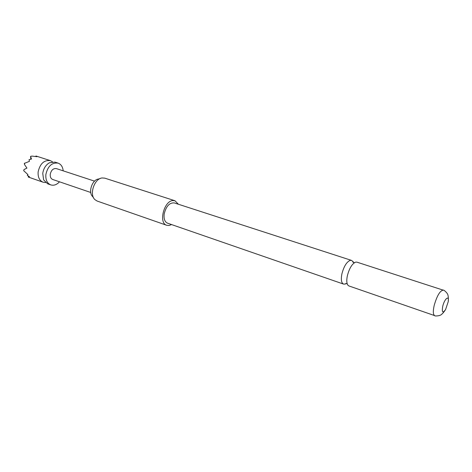 <?xml version="1.0" encoding="UTF-8"?>
<svg xmlns="http://www.w3.org/2000/svg" width="472" height="472" viewBox="0 0 472 472"><rect width="100%" height="100%" fill="white"/><g stroke="black" fill="none" stroke-linecap="round" stroke-linejoin="round"><path stroke-width="0.71" d="M63.189 170.84C62.764 166.822 61.059 164.244 58.08 163.111L54.97 162.108L49.383 162.787C45.713 164.993 43.507 168.545 42.751 173.442L43.642 179.909L47.69 183.82L50.775 184.894C53.837 185.785 56.752 184.758 59.513 181.808M353.168 262.456L352.501 261.163L351.428 260.373L350.082 260.379C346.519 262.078 343.781 266.615 341.87 274.008C340.837 279.625 341.374 282.976 343.492 284.067L344.82 284.085L346.129 283.448M52.51 161.831L50.339 160.622C44.108 159.884 40.037 163.637 38.138 171.873C37.784 177.177 39.441 180.623 43.099 182.221L45.56 182.558M43.099 182.221L28.261 177.035L29.488 176.776L27.282 175.318L27.972 174.658L23.712 170.693L23.983 169.59L26.939 168.085L24.532 164.58L24.326 163.418L29.453 161.341L29.016 159.666L31.465 159.058L30.562 156.35L32.043 156.09L36.963 156.704L35.972 155.996L50.339 160.622M58.08 163.111C51.861 162.392 47.784 166.185 45.861 174.492C45.489 179.832 47.129 183.301 50.775 184.894M174.959 200.753L104.79 178.156L102.147 177.956C94.382 178.552 89.049 194.452 94.89 199.609L97.126 201.042L166.734 225.292C158.362 223.179 163.949 200.801 172.958 200.559L174.959 200.753L178.404 204.252M171.596 224.578L169.065 225.498L166.734 225.292M347.345 275.854C349.268 268.438 352 263.872 355.54 262.155L356.873 262.137L443.243 290.156C440.046 290.628 437.037 295.661 434.228 305.242C432.895 311.213 433.054 314.676 434.706 315.632L348.897 285.938L347.882 285.171C346.643 283.377 346.466 280.268 347.345 275.854M442.73 306.298C441.727 312.476 442.689 313.532 445.615 309.479L448.247 301.643C449.309 294.776 444.488 298.741 442.73 306.298M343.492 284.067L167.507 223.162C164.74 221.899 163.637 218.819 164.191 213.916C166.12 206.229 169.483 202.559 174.292 202.919L351.428 260.373M94.547 181.142L56.374 168.598C53.259 168.227 51.218 170.121 50.25 174.274C50.061 176.953 50.887 178.693 52.728 179.49L90.748 192.482M93.686 197.975L92.642 196.564C87.904 192.364 92.205 179.525 98.518 179.03L100.2 178.528M30.827 159.194L30.562 156.35M28.261 177.035L28.408 176.103M23.712 170.693L23.983 169.59M24.532 164.58L24.538 163.153M35.583 156.474L35.972 155.996M352.501 261.163L354.212 262.804M344.82 284.085L346.69 283.566L347.209 283.825M445.615 309.479C444.134 311.786 442.83 313.373 441.715 314.246C440.4 316.022 434.352 316.317 434.706 315.632M448.247 301.643C448.453 298.906 448.37 296.853 448.005 295.484C448.022 293.271 443.373 289.395 443.243 290.156"/></g></svg>
